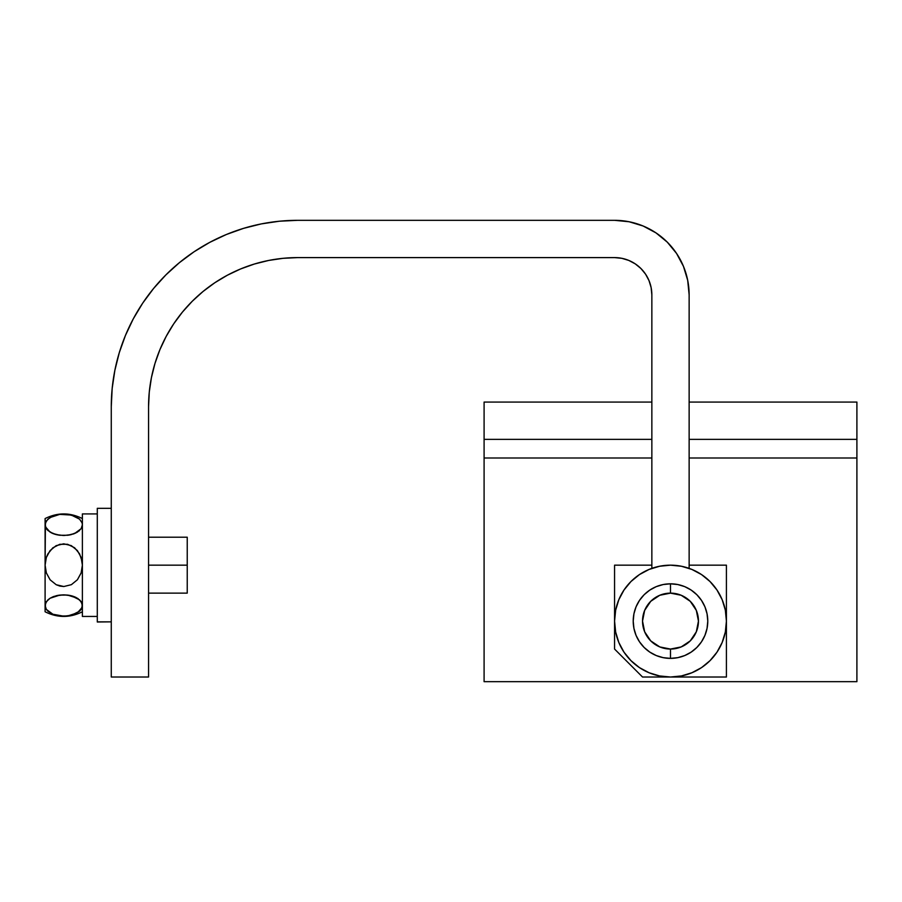 <?xml version="1.0" encoding="UTF-8"?>
<svg xmlns="http://www.w3.org/2000/svg" width="902" height="902" viewBox="0 0 902 902"><rect width="100%" height="100%" fill="white"/><g stroke="black" fill="none" stroke-linecap="round" stroke-linejoin="round"><path stroke-width="1.35" d="M670.49 583.819L670.49 593.133A27.962 27.962 0 0 1 698.452 621.095A27.962 27.962 0 0 1 670.49 649.057L670.49 658.381L670.49 649.057L681.19 646.926L690.267 640.871L696.321 631.795L698.452 621.095L696.321 610.395L690.267 601.33L681.19 595.264L670.49 593.133L659.79 595.264L650.725 601.33L644.659 610.395L642.528 621.095L644.659 631.795L650.725 640.871L659.79 646.926L670.49 649.057A27.962 27.962 0 0 1 642.528 621.095A27.962 27.962 0 0 1 670.49 593.133L670.49 583.819L677.763 584.53L684.765 586.65L691.203 590.1L696.851 594.734L701.497 600.382L704.936 606.832L707.055 613.822L707.777 621.095L707.055 628.367L704.936 635.358L701.497 641.807L696.851 647.456L691.203 652.09L684.765 655.54L677.763 657.659L670.49 658.381A37.286 37.286 0 0 1 633.215 621.095A37.286 37.286 0 0 1 670.49 583.819A37.286 37.286 0 0 1 707.777 621.095A37.286 37.286 0 0 1 670.49 658.381L663.218 657.659L656.228 655.54L649.778 652.09L644.129 647.456L639.495 641.807L636.045 635.358L633.926 628.367L633.215 621.095L633.926 613.822L636.045 606.832L639.495 600.382L644.129 594.734L649.778 590.1L656.228 586.65L663.218 584.53L670.49 583.819M614.566 565.171L614.566 649.057L642.528 677.019L726.414 677.019L726.414 565.171L689.139 565.171L726.414 565.171L726.414 677.019L642.528 677.019L614.566 649.057L614.566 565.171L651.853 565.171L614.566 565.171M689.139 568.373A55.924 55.924 0 0 0 670.49 565.171A55.924 55.924 0 0 1 726.414 621.095A55.924 55.924 0 0 1 670.49 677.019A55.924 55.924 0 0 0 689.139 568.373L689.139 294.886L687.696 280.342L683.457 266.349L676.568 253.462L667.3 242.164L655.991 232.885L643.103 225.996L629.122 221.757L614.566 220.325A74.562 74.562 0 0 1 689.139 294.886L689.139 568.373M148.559 406.723L149.27 392.111L148.559 406.723L148.559 677.019L111.273 677.019L111.273 406.723A186.41 186.41 0 0 1 297.683 220.325L614.566 220.325L297.683 220.325L279.406 221.215L261.309 223.899L243.574 228.353L226.346 234.509L209.805 242.334L194.122 251.737L179.43 262.64L165.867 274.918L153.588 288.471L142.685 303.162L133.282 318.857L125.468 335.397L119.301 352.614L114.858 370.361L112.175 388.458L111.273 406.723L111.273 677.019L148.559 677.019L148.559 406.723A149.123 149.123 0 0 1 297.683 257.6L614.566 257.6A37.286 37.286 0 0 1 651.853 294.886L651.853 568.373A55.924 55.924 0 0 1 670.49 565.171L659.587 566.253L649.09 569.433L639.428 574.597L630.949 581.553L623.992 590.032L618.828 599.695L615.649 610.18L614.566 621.095L615.649 632.009L618.828 642.495L623.992 652.169L630.949 660.636L639.428 667.593L649.09 672.757L659.587 675.948L670.49 677.019L681.405 675.948L691.89 672.757L701.564 667.593L710.032 660.636L716.989 652.169L722.164 642.495L725.343 632.009L726.414 621.095L725.343 610.18L722.164 599.695L716.989 590.032L710.032 581.553L701.564 574.597L691.89 569.433L681.405 566.253L670.49 565.171A55.924 55.924 0 0 0 614.566 621.095A55.924 55.924 0 0 0 670.49 677.019M639.428 574.597L630.949 581.553L623.992 590.032M623.992 652.169L630.949 660.636L639.428 667.593M701.564 667.593L710.032 660.636L716.989 652.169M716.989 590.032L710.032 581.553L701.564 574.597M636.045 635.358L633.926 628.367M656.228 586.65L663.218 584.53M704.936 606.832L707.055 613.822M684.765 655.54L677.763 657.659M151.423 377.634L149.27 392.111L151.423 377.634L154.975 363.438L159.902 349.66L166.16 336.435L173.691 323.874L182.407 312.126L192.239 301.279L203.074 291.459L214.834 282.732L227.383 275.211L240.608 268.954L254.387 264.027L268.593 260.464L283.059 258.322L297.683 257.6L614.566 257.6L621.85 258.322L628.841 260.441L635.279 263.891L640.939 268.525L645.573 274.174L649.012 280.612L651.131 287.614L651.853 294.886L651.853 568.373M656.972 566.828L660.253 566.118M680.739 566.118L684.02 566.828M651.853 294.886L651.131 287.614L649.012 280.612M640.939 268.525L635.279 263.891M621.85 258.322L614.566 257.6M240.608 268.954L227.383 275.211M214.834 282.732L203.074 291.459M182.407 312.126L173.691 323.874L166.16 336.435L159.902 349.66L154.975 363.438M111.273 406.723L112.175 388.458L114.858 370.361L119.301 352.614L125.468 335.397M153.588 288.471L165.867 274.918M226.346 234.509L243.574 228.353L261.309 223.899L279.406 221.215M683.457 266.349L687.696 280.342M148.559 565.171L187.233 565.171L187.233 537.209L187.233 565.171L148.559 565.171M50.084 532.112L45.416 526.768L45.1 518.571L45.1 524.817L46.34 520.961L50.061 517.534L59.769 514.377L71.269 515.042L79.556 519.135L82.071 522.856L82.386 524.817L81.135 528.685L74.641 533.499L67.684 535.258L59.848 535.258L52.868 533.51L47.907 530.477L46.352 528.685L45.1 524.817L45.1 565.171L46.34 557.447L50.084 550.581L56.116 545.665L63.692 543.816L71.281 545.62L77.38 550.558L81.135 557.436L82.386 565.171L81.135 572.894L77.414 579.749L71.382 584.676L63.828 586.526L56.217 584.733L50.117 579.817L46.363 572.939L45.1 565.171L45.1 611.77C57.525 617.971 69.95 617.971 82.386 611.77M45.427 522.81L47.896 519.157L52.823 516.136L59.769 514.377L67.571 514.365L74.584 516.113L79.556 519.135L82.071 522.856L82.386 524.817L81.135 528.685L82.071 526.768M81.09 573.052L77.414 579.749L71.382 584.676L63.828 586.526L59.904 586.074L56.217 584.733L50.117 579.817L46.363 572.939L45.1 565.171L45.1 605.535L46.352 601.668L50.084 598.24L56.127 595.771L63.738 594.858L59.825 595.094L67.627 595.083L77.392 598.229L81.135 601.668L79.579 599.875L82.071 603.573L82.386 605.535L81.135 601.668L82.071 603.573L82.093 607.407M78.271 598.815L77.471 598.285M76.366 597.654L74.866 596.944M72.543 596.098L71.529 595.816M64.065 594.858L71.348 595.771L79.579 599.864M69.849 595.433L67.988 595.128M57.333 595.5L56.352 595.715M54.492 596.245L53.071 596.752M82.386 605.535L81.135 609.391L79.579 611.195L71.393 615.277L63.805 616.213L52.891 614.239L46.352 609.402L45.416 607.497L45.404 603.585L47.896 599.875L50.084 598.24L59.803 595.094M50.095 598.229L52.868 596.842M51.098 532.687L52.609 533.409M54.943 534.243L55.947 534.525M63.422 535.495L56.149 534.582L50.095 532.124M57.649 534.909L59.498 535.213M59.803 535.258L67.661 535.258M70.142 534.852L71.134 534.627M72.983 534.108L74.404 533.589M74.618 533.51L77.392 532.112L71.348 534.57L64.065 535.495M78.869 531.086L79.455 530.59M81.135 528.685L77.403 532.112L81.157 528.651M45.416 522.856L45.1 565.171L46.34 557.447L47.907 553.851L52.835 547.818L59.78 544.301L67.594 544.278L74.595 547.762L79.556 553.817L82.071 561.247L82.386 565.171L81.135 572.894M187.233 593.133L187.233 565.171L187.233 593.133L148.559 593.133M82.059 607.531L77.425 612.819L67.706 615.965L59.904 615.987L52.891 614.239L47.919 611.218L46.352 609.402L45.1 605.535L45.1 611.77M74.404 596.752L73.062 596.267M71.111 595.715L70.39 595.546M67.684 595.094L63.422 594.858M59.498 595.128L57.705 595.421M45.416 603.573L45.1 605.535M53.071 533.589L54.413 534.074M56.375 534.638L57.097 534.796M67.988 535.213L69.77 534.931M82.386 616.438L97.292 616.438L82.386 616.438L82.386 513.914L97.292 513.914L82.386 513.914L82.386 616.438M111.273 508.322L97.292 508.322L97.292 621.85L111.273 621.85L97.292 621.997M97.292 508.322L97.292 621.85M484.092 439.353L651.853 439.353L484.092 439.353L484.092 402.067L651.853 402.067L484.092 402.067L484.092 457.99L651.853 457.99L484.092 457.99L484.092 681.675L484.092 439.702M689.139 439.353L856.9 439.353L689.139 439.353M856.9 439.353L856.9 402.067L689.139 402.067L856.9 402.067L856.9 681.675L484.092 681.675L856.9 681.675L856.9 457.99L689.139 457.99L856.9 457.99L856.9 439.702M148.559 537.209L187.233 537.209M45.1 518.571C57.525 512.381 69.95 512.381 82.386 518.571"/></g></svg>
